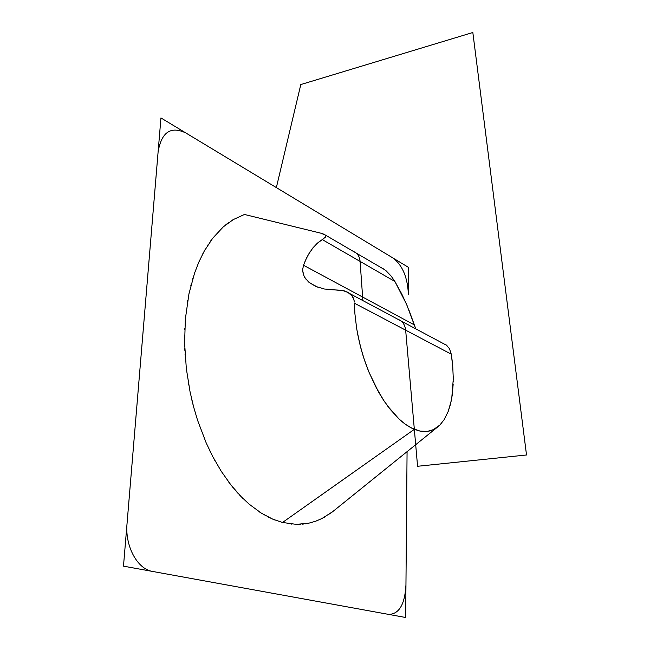 <?xml version="1.0" encoding="UTF-8"?>
<svg xmlns="http://www.w3.org/2000/svg" width="650" height="650" viewBox="0 0 650 650"><rect width="100%" height="100%" fill="white"/><g stroke="black" fill="none" stroke-linecap="round" stroke-linejoin="round"><path stroke-width="0.97" d="M123.484 566.15L405.681 617.5L407.071 451.652L405.949 585.057C404.861 604.419 399.092 614.193 388.627 614.396L152.636 571.456C137.402 569.286 124.792 546.041 127.051 523.437L158.112 151.791C161.533 132.112 170.771 125.832 185.835 132.957L393.217 258.148C402.61 265.46 407.664 277.623 408.395 294.653L408.623 267.451L160.948 117.926L123.484 566.15M333.848 510.721L332.459 511.843M331.297 512.736L330.403 513.386M329.038 514.345L328.169 514.93M325.138 516.799L324.496 517.173M321.254 518.863L320.808 519.074M305.963 523.713L305.378 523.803M303.428 524.054L302.364 524.168M300.747 524.29L299.707 524.347M296.173 524.387L295.417 524.363M291.688 524.119L291.176 524.062M274.731 519.951L274.105 519.699M272.017 518.83L270.887 518.326M269.173 517.514L268.084 516.977M264.387 514.987L263.616 514.54M259.781 512.176L259.269 511.834M243.068 498.591L242.466 497.997M240.5 495.991L239.436 494.878M237.835 493.155L236.828 492.026M233.439 488.077L232.732 487.224M229.287 482.844L228.832 482.235M215.036 460.842L214.557 459.956M212.964 456.999L212.119 455.382M210.86 452.896L210.072 451.303M207.464 445.778L206.936 444.6M204.376 438.677L204.035 437.864M194.691 410.8L194.391 409.736M193.432 406.201L192.928 404.276M192.197 401.351L191.75 399.482M190.32 393.104L190.044 391.755M188.752 385.06L188.589 384.15M185.104 355.079L185.031 353.982M184.836 350.35L184.754 348.392M184.657 345.426L184.616 343.549M184.567 337.196L184.584 335.863M184.746 329.339L184.779 328.453M187.541 301.421L187.704 300.438M188.289 297.213L188.622 295.482M189.158 292.882L189.507 291.249M190.816 285.789L191.1 284.659M192.636 279.159L192.855 278.428M201.216 256.904L201.581 256.165M202.824 253.736L203.507 252.452M204.563 250.534L205.254 249.34M207.651 245.416L208.162 244.611M210.787 240.784L211.153 240.281M223.665 226.533L224.177 226.102M225.867 224.705L226.793 223.982M228.207 222.926L229.109 222.276M232.229 220.22L232.887 219.814M419.957 431.072L414.342 429.341L282.514 522.478L296.433 524.387L309.067 523.12L315.811 521.162L322.01 518.489L332.759 511.615M351.845 295.661L348.887 292.955L343.923 290.721L324.358 288.998L315.673 286.414L308.636 282.027L304.671 277.355L303.168 273.886L302.664 269.531L303.526 265.249L305.386 260.544L308.49 254.345L313.113 247.626L318.151 242.515L322.278 239.582L394.916 281.507L406.518 304.184L415.293 327.641M415.309 327.681L415.764 328.843M362.456 353.73L359.45 342.558L356.655 328.543L354.9 313.698L354.445 303.209L451.271 354.177L449.516 348.749L446.29 344.996M354.819 312.642L354.445 303.209L451.271 354.177L451.872 358.369M451.896 358.556L452.319 362.115M453.261 380.908L453.237 381.932M453.172 384.199L452.213 395.322L450.426 404.446L448.191 411.466L444.283 419.413M443.983 419.892L443.462 420.664M441.464 423.288L440.221 424.669M439.636 425.254L438.084 426.644M437.653 426.993L433.379 429.642L429.219 431.064M428.634 431.186L427.806 431.324M425.206 431.551L423.223 431.511M422.549 431.454L420.347 431.145M325.723 235.292L321.271 233.293L244.449 214.467L233.285 219.578L223.283 226.866L212.713 238.209L204.23 251.136L198.77 262.226L194.529 273.236L188.963 293.792L185.364 318.971L184.608 343.233L186.331 368.639L190.068 391.869L193.578 406.762L197.551 420.217L206.204 442.951L212.769 456.625L221.219 471.242L231.067 485.144L240.996 496.511L249.243 504.246L261.446 513.232L272.773 519.155L282.514 522.478L414.342 429.341L409.199 426.766M408.736 426.481L407.477 425.693M406.559 425.084L405.6 424.409M404.739 423.784L402.317 421.891M401.741 421.403L399.181 419.136M398.816 418.787L387.814 406.25M387.392 405.681L386.051 403.821M385.32 402.781L384.377 401.391M383.598 400.221L381.363 396.703M380.843 395.858L378.568 391.966M378.243 391.389L369.143 372.548M368.956 372.092L367.819 369.257M367.437 368.274L366.47 365.731M366.145 364.853L364.471 360.067M364.171 359.182L362.635 354.323M330.574 289.656L341.9 290.29L347.506 292.134L351.756 295.563L353.73 299.073L354.38 302.031M354.331 301.616L354.185 300.706M354.055 300.154L353.844 299.414M353.722 299.041L353.364 298.179M353.161 297.741L352.706 296.912M352.487 296.571L351.926 295.774M312.366 248.495L317.346 243.189L323.367 238.883M325.561 236.998L325.967 236.137M451.271 354.177L452.733 366.275L453.294 378.852L451.766 398.174M451.279 400.733L448.199 411.466L444.121 419.697L439.896 425.027L433.379 429.642L427.31 431.405L420.128 431.121L411.694 428.131L405.023 424.011L398.978 418.949L390.244 409.394L383.817 400.562L375.757 386.783L369.062 372.361L364.317 359.621L360.912 348.327L357.541 333.653M356.631 328.575L356.062 324.846M305.906 279.118L304.021 276.055L302.705 270.904M302.673 270.018L302.721 269.051M408.598 309.116L414.351 324.902L303.526 265.249L414.351 324.902L415.732 328.827M321.271 233.293L324.691 234.488L325.918 235.649L325.39 237.201L322.278 239.582L394.916 281.507L401.781 294.011L407.81 307.198M303.526 265.249L306.572 257.936L310.107 251.656M394.916 281.507L390.991 275.884L386.1 270.806M386.084 270.782L382.858 268.474M397.613 319.142C402.277 320.808 404.966 324.48 405.657 330.168L417.576 466.277L526.516 454.984L472.834 32.5L300.804 84.557L276.356 187.598M362.879 300.576L360.092 261.406C359.613 256.384 357.394 253.069 353.446 251.461M332.199 512.054L437.361 427.221M349.651 293.507L446.981 345.524M310.115 283.189L318.053 287.332M325.674 235.235L384.914 269.839"/></g></svg>
